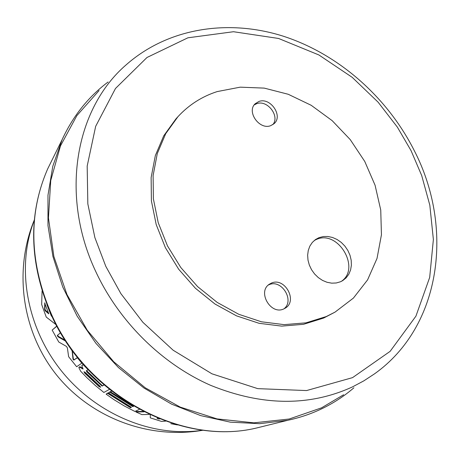 <?xml version="1.0" encoding="UTF-8"?>
<svg xmlns="http://www.w3.org/2000/svg" width="460" height="460" viewBox="0 0 460 460"><rect width="100%" height="100%" fill="white"/><g stroke="black" fill="none" stroke-linecap="round" stroke-linejoin="round"><path stroke-width="0.69" d="M139.345 409.394L134.889 411.464L124.315 405.973L114.057 399.705L106.122 394.157L107.881 392.943L130.812 407.353L130.542 407.755L131.416 407.33L108.445 392.886L110.061 391.753L133.101 406.249L132.831 406.657L133.538 406.312L110.463 391.782L111.383 391.029M130.812 407.353L131.146 407.192M149.327 414.431L141.916 414.609L135.901 411.941L136.171 411.533L143.255 411.453M157.561 418.048L157.28 418.588L159.85 418.974M82.242 365.113L83.323 364.4M86.572 370.616L102.43 385.75L103.925 384.893M81.794 365.637L83.076 369.035L79.517 367.103L78.838 367.574L79.804 366.706L82.742 368.351M72.214 350.514L73.301 358.742L74.221 359.754L77.533 357.472M82.093 362.974L76.653 366.729L68.626 356.695L67.373 347.835L66.384 346.368L58.771 342.022L52.17 330.09L56.81 326.048M57.592 335.196L58.242 336.312L65.199 340.302M353.901 387.791C344.298 396.072 333.661 403.029 321.988 408.67C311.265 413.827 299.874 417.691 287.828 420.273L259.664 423.683L230.374 422.165L200.744 415.633L171.643 404.162L143.928 387.998L118.45 367.557L95.996 343.413L77.245 316.296L62.755 287.017L52.929 256.479L47.978 225.59L47.972 195.253L52.785 166.313L62.169 139.547C73.094 115.937 88.4 96.755 108.094 82.001M84.651 373.077L83.979 371.709L85.439 372.577L99.872 386.095L100.671 387.268L99.055 386.567L84.651 373.077L84.933 372.68L99.331 386.17L99.055 386.567M44.66 302.973L48.783 313.864L45.074 310.69L44.608 309.413L44.769 302.829M343.614 394.743L321.586 407.824L289.231 419.002L253.891 422.838L217.022 418.893L180.239 407.1L145.251 387.803L113.729 361.767L87.21 330.171L66.953 294.498L53.866 256.467L48.444 217.879L50.749 180.504L60.45 145.952L76.877 115.604L99.096 90.551M326.255 316.555L306.032 322.834L284.148 324.639L261.441 321.793L238.82 314.312L217.241 302.444L197.616 286.626L180.791 267.507L167.48 245.887L158.228 222.697L153.393 198.915L153.111 175.53L157.308 153.485L165.732 133.636L177.945 116.69C188.853 104.886 201.928 96.519 217.166 91.592L240.189 87.164L264.236 88.113L288.242 94.277L311.184 105.288L332.131 120.618L350.232 139.599L364.751 161.431L375.072 185.23L380.742 210.024L381.438 234.772L377.027 258.411L367.592 279.858L353.418 298.08L335.035 312.116L326.255 316.555M335.035 312.116L323.679 318.044L303.508 324.311L281.681 326.123L259.043 323.294L236.503 315.853L214.992 304.031L195.437 288.282L178.675 269.232L165.416 247.698L156.21 224.589L151.403 200.888L151.133 177.577L155.33 155.606L163.737 135.809L175.921 118.91L177.945 116.69M272.826 124.643C280.163 116.133 267.317 99.481 256.663 103.684L254.236 104.891M258.911 101.482C270.399 96.968 283.4 115.989 274.068 123.677L270.733 125.655C259.428 130.289 246.232 111.544 255.26 103.695L258.911 101.482M283.946 308.85C295.009 300.512 281.48 278.777 268.973 284.746L268.341 285.033M271.371 283.118C284.705 276.816 298.091 300.943 285.229 308.166L283.78 308.924C270.675 315.359 257.031 291.634 269.485 284.136L271.371 283.118M341.377 281.353C361.06 268.157 337.933 229.454 316.434 239.436L314.306 240.465M318.935 237.688L323.271 236.549L327.876 236.486L332.557 237.481L337.094 239.499L341.285 242.437L344.937 246.163L347.886 250.516L350.008 255.288L351.193 260.268L351.388 265.236L350.589 269.957L348.818 274.223L346.15 277.834L342.711 280.611L340.463 281.773L336.237 282.986L331.7 283.159L327.066 282.29L322.529 280.41L318.308 277.598L314.594 273.982L311.546 269.727L309.315 265.029L307.993 260.095L307.642 255.156L308.275 250.43L309.85 246.129L312.305 242.443L315.514 239.539L318.935 237.688M72.047 350.284L73.008 359.151L73.301 358.742M65.538 340.831L71.869 350.531M58.242 336.312L57.937 336.737L65.418 341.004M57.937 336.737L57.293 335.438L60.57 332.764M58.345 328.86L60.524 332.827M52.17 330.09L56.873 326.169M77.573 357.518L77.389 357.782L81.915 363.228M74.221 359.754L77.389 357.782M73.928 360.157L73.008 359.151M88.009 369.587L83.197 364.699L81.955 365.516M79.804 366.706L79.517 367.103M78.838 367.574L80.655 371.226L86.923 377.717L95.18 385.365L103.862 392.46L109.348 389.413M102.43 385.75L104.092 385.037M87.273 371.68L86.992 372.082L102.16 386.147M86.992 372.082L86.307 370.794L87.86 369.794M165.589 421.141L161.448 421.394L150.282 417.858L150.288 414.874M177.416 424.931L170.792 423.677M157.297 417.944L157.28 418.588M135.901 411.941L144.032 411.849M110.463 391.782L111.567 391.172M110.061 391.753L109.79 392.15L132.831 406.657M108.445 392.886L109.79 392.15M107.881 392.943L107.611 393.34L130.542 407.755M106.122 394.157L107.611 393.34M52.055 316.589L51.382 316.054L51.641 315.698M46.857 304.526L51.382 316.054M56.097 324.708L46.247 317.084L41.676 304.509L42.078 290.915M45.005 303.215L44.953 308.953L45.419 310.23L48.657 313.093M265.489 425.793L256.145 428.099C181.596 446.05 86.767 395.387 51.255 313.818C29.29 262.229 28.112 213.888 47.713 168.803L51.974 160.178M105.788 266.311L94.881 237.607L87.837 203.918L87.176 166.083L95.674 126.316L115.489 88.475L146.999 57.477L187.881 37.806L233.513 31.723L278.582 38.468L318.878 54.958L352.193 77.332L378.108 102.177L397.342 127.092L411.056 150.65L421.693 175.524L429.824 205.183L433.377 239.522L429.686 277.414L415.921 316.164L390.114 351.359L352.55 377.631L306.555 390.563L257.749 388.642L211.951 373.813L173.15 350.227L142.905 322.334L120.882 293.635L105.788 266.311M414.029 150.138C454.227 227.441 441.428 326.289 374.566 373.819L363.889 380.822L352.527 386.883C309.384 406.6 262.131 406.105 210.778 385.394C162.041 364.038 119.054 321.69 95.766 271.567C59.616 195.132 75.377 108.445 126.178 64.82C167.911 27.962 227.982 18.728 283.044 36.121C338.169 53.895 386.872 96.709 413.954 149.983M202.912 430.146C153.738 437.983 96.939 415.064 61.571 371.088C26.226 327.089 16.048 266.691 34.27 220.351M82.685 368.914L82.921 368.586M81.38 367.344L81.092 367.747M79.206 367.097L78.924 367.5M158.964 418.617L158.689 419.037M44.953 308.953L44.608 309.413M45.419 310.23L45.074 310.69M287.828 420.273L256.145 428.099C180.78 446.131 86.371 395.554 51.008 314.312C29.055 262.85 27.956 214.343 47.713 168.803L62.169 139.547M203.268 430.192C149.178 439.731 91.298 418.088 56.632 375.067C22.063 331.971 13.357 270.779 34.304 219.995"/></g></svg>
